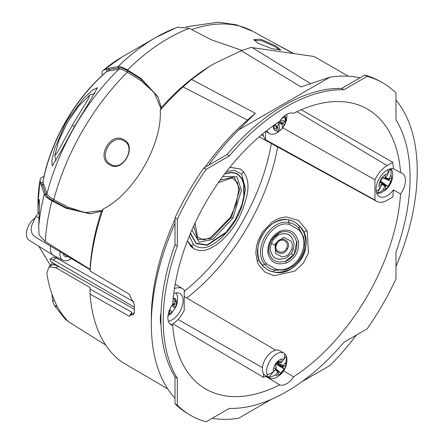 <?xml version="1.0" encoding="UTF-8"?>
<svg xmlns="http://www.w3.org/2000/svg" width="444" height="444" viewBox="0 0 444 444"><rect width="100%" height="100%" fill="white"/><g stroke="black" fill="none" stroke-linecap="round" stroke-linejoin="round"><path stroke-width="0.67" d="M204.95 167.333A180.536 104.235 -60 0 1 247.43 120.052L182.989 86.919A180.536 104.235 120 0 0 160.24 110.184C162.31 144.417 133.86 193.706 103.152 209.052A180.536 104.235 120 0 0 90.065 270.995L129.432 294.289L131.041 298.146A180.536 104.235 -60 0 0 131.036 298.202L134.354 304.362A180.536 104.235 120 0 0 134.354 312.648L133.416 314.874L131.036 314.635A180.536 104.235 -60 0 0 131.041 314.685L129.432 316.328L90.065 294.083L90.054 287.534L55.85 267.738L48.934 266.883L46.831 273.16A174.187 100.566 120 0 0 55.605 302.886L56.371 304.911L56.294 306.621L54.335 305.383L65.113 319.053L68.393 321.661L105.728 345.06M54.335 305.383L52.764 301.437L52.02 294.322M90.065 294.083A180.536 104.235 120 0 0 121.478 361.76L167.765 388.911M175.008 398.24A188.017 108.552 -60 0 1 151.337 324.475L151.337 318.365A180.536 104.235 -60 0 1 175.008 219.197M102.492 75.452L102.353 75.075C101.781 72.516 102.131 70.896 103.419 70.202L108.214 68.304L117.821 66.761C119.664 66.178 122.871 67.238 127.45 69.941L141.07 78.533L157.914 96.603L161.283 107.62A175.302 101.21 -60 0 1 209.268 66.55A175.302 101.21 -60 0 1 209.607 66.339L214.019 63.703L241.297 50.705L251.082 47.414L252.286 47.63L310.561 83.605M161.283 107.62L160.24 110.184M182.989 86.919L191.542 79.432L209.268 66.55M242.013 50.422L211.599 39.877L189.333 28.344L177.234 27.212L155.994 37.39A166.877 96.348 120 0 0 155.988 37.396A166.877 96.348 120 0 0 117.821 66.761L118.837 67.86C120.568 67.366 123.56 68.382 127.817 70.907L141.442 79.493L158.042 96.909M155.988 37.396L122.239 56.882A119.142 68.787 120 0 0 103.419 70.202L122.239 56.882L155.994 37.39A166.877 96.348 120 0 1 175.608 27.961M271.351 399.339L238.561 418.27A188.017 108.552 -60 0 1 212.16 418.32M151.337 324.475A188.017 108.552 -60 0 1 175.008 223.376M208.569 165.246A188.017 108.552 -60 0 1 238.561 129.964L255.339 113.309L247.43 120.052M161.011 324.969A28.216 16.289 -60 0 1 161.011 312.809M301.953 381.674L330.014 365.468A188.017 108.552 -60 0 0 356.41 335.037M238.561 129.964L330.014 77.167A188.017 108.552 -60 0 1 360.006 77.817M395.97 99.956A188.017 108.552 -60 0 1 395.97 266.522M330.014 77.167L301.06 86.913L241.297 50.705M313.059 56.482L314.863 56.904L348.301 76.207M313.187 56.36L252.286 47.63M50.078 266.156L49.978 264.663M39.599 201.62L38.639 201.065L37.99 209.535L38.117 213.392M38.639 201.065L39.222 199.378L39.644 203.996L38.706 226.401L39.055 234.854L45.299 241.564L90.054 269.303A175.302 101.21 -60 0 1 101.46 211.239L90.226 213.83L66.162 208.28L67.177 208.125L52.93 200.616C48.612 198.196 46.237 196.109 45.804 194.361L41.797 182.823L40.315 182.606L40.149 179.343L37.99 202.797L37.99 209.535M66.162 208.28L51.909 200.782C47.286 198.174 44.761 195.921 44.339 194.034L40.315 182.606M38.706 226.401A166.877 96.348 120 0 1 44.339 194.034L45.793 194.333L46.992 193.634C47.397 195.288 49.678 197.28 53.841 199.611L68.06 207.104L84.932 212.659L102.053 210.523M45.299 241.564A174.176 100.56 120 0 1 51.909 200.782L52.93 200.616L53.841 199.611A171.684 99.123 -60 0 1 127.4 72.194C123.304 69.758 120.435 68.781 118.803 69.258L109.019 70.868L106.321 71.828C75.203 98.229 50.283 141.392 42.979 181.546L42.94 182.073A122.705 70.846 -60 0 1 106.754 71.534L106.899 70.135L109.152 69.469L118.809 67.871L118.748 69.281M37.99 202.797A119.142 68.787 120 0 1 40.121 179.837C40.071 178.383 41.303 177.267 43.806 176.484L43.984 176.584M43.806 176.484L44.2 176.412M105.916 68.987L106.899 70.135M189.333 28.344A174.176 100.56 120 0 0 168.154 38.45A174.176 100.56 120 0 0 127.45 69.941L127.817 70.907L127.4 72.194L141.003 80.764L154.207 92.535L160.961 108.497M90.054 269.303L90.065 270.995M103.152 209.052L101.46 211.239M90.804 213.769L67.177 208.125L68.06 207.104M141.07 78.533L141.442 79.493L141.003 80.764M134.304 309.263L58.408 266.267L55.85 267.738M89.999 289.105L131.835 312.171L131.091 314.602L134.354 312.715M54.235 264.99C51.931 263.819 53.324 264.241 58.408 266.267M129.432 316.328L131.835 312.171M41.797 182.823L42.94 182.073L46.986 193.578M74.437 126.557L61.377 150.505L52.298 165.928L51.859 160.667L54.568 148.796L66.173 121.773L83.755 98.241L92.679 89.96L97.458 87.701L88.661 103.252L74.437 126.557L72.278 125.313L87.94 99.545L89.932 94.883L78.693 106.094L67.294 122.644L58.775 140.654L54.751 155.816L57.792 151.759L72.278 125.313M109.762 164.813C95.432 157.97 110.9 130.897 124.031 139.888C137.701 146.376 122.25 173.399 109.762 164.813M124.043 140.97C111.816 132.59 97.336 157.875 110.695 164.286C122.35 172.311 136.819 147.075 124.043 140.97M106.754 71.534L106.838 70.163M42.94 182.073L41.803 182.884M273.082 42.458L293.517 53.435M258.547 43.518L253.718 39.621L260.689 39.183L275.841 45.832L280.78 50L271.711 48.612L258.547 43.518M279.798 50.133L274.941 46.603L261.677 40.709L254.146 40.282M191.542 79.432L255.339 113.309M364.785 75.053A191.952 110.822 -60 0 1 379.071 80.814L381.463 82.123A192.008 110.856 120 0 0 367.16 76.362L343.95 89.766L341.575 88.456L364.785 75.053L367.16 76.362M175.008 376.962L177.328 378.36L177.328 405.167A192.008 110.856 120 0 0 189.466 414.668L187.135 413.253A191.952 110.822 -60 0 1 175.008 403.763L175.008 376.962A174.498 100.744 -60 0 1 175.008 244.661L175.008 217.854A191.952 110.822 -60 0 1 203.785 168.004L226.995 154.606A174.498 100.744 -60 0 1 284.288 105.245A174.498 100.744 -60 0 1 341.575 88.456M53.968 263.508L54.079 264.474M226.995 154.606L229.348 155.927A174.553 100.777 -60 0 1 286.652 106.56A174.553 100.777 -60 0 1 343.95 89.766M381.463 82.123A192.008 110.856 120 0 1 395.97 92.996L395.97 119.802A174.553 100.777 -60 0 1 395.97 252.131L395.97 278.932A192.008 110.856 120 0 1 367.16 328.832L343.95 342.235A174.553 100.777 -60 0 1 286.652 391.602A174.553 100.777 -60 0 1 229.348 408.397L206.138 421.8A192.008 110.856 120 0 1 189.466 414.668M90.038 269.68L35.07 236.868C31.485 234.149 30.397 230.292 31.813 225.291L35.886 216.278L39.139 218.137M53.258 259.901L50.094 259.207L53.63 257.026L56.427 257.947L53.258 259.901L134.31 307.165M50.094 259.207L50.721 261.35L52.164 262.443L63.675 269.253M56.427 257.947L133.872 301.826M57.359 257.387L55.733 257.581M39.355 212.066L35.886 216.278M172.783 303.38L173.926 303.874L173.754 304.634L172.727 304.184A15.851 9.152 120 0 0 171.068 324.853A15.851 9.152 120 0 0 172.727 325.508A161.638 93.323 120 0 0 204.839 388.478A161.638 93.323 120 0 0 279.687 384.837A15.312 8.841 120 0 0 286.652 383.744A15.312 8.841 120 0 0 293.617 376.795A161.638 93.323 120 0 0 400.571 193.967A15.851 9.152 120 0 0 402.036 173.199A15.851 9.152 120 0 0 400.571 172.655A161.638 93.323 120 0 0 366.466 108.536A161.638 93.323 120 0 0 293.617 113.325A15.312 8.841 120 0 0 286.652 114.419A15.312 8.841 120 0 0 279.687 121.373A161.638 93.323 120 0 0 172.727 304.201L173.754 304.634L173.732 305.461L172.283 304.834M229.348 155.927L206.138 169.331A192.008 110.856 120 0 0 177.328 219.231L177.328 246.037L175.008 244.661M177.328 378.36A174.553 100.777 -60 0 1 177.328 246.037M283.599 370.895L293.617 376.795M400.571 193.967L393.401 189.882A15.679 9.052 -60 0 1 387.157 195.71A15.679 9.052 -60 0 1 379.22 196.431A15.679 9.052 -60 0 1 376.939 183.838A15.679 9.052 -60 0 1 387.157 170.108A15.679 9.052 -60 0 1 393.401 168.731L400.571 172.655M262.804 133.777L263.447 135.836A23.882 13.786 120 0 0 265.529 139.727L374.964 200.061A21.229 12.254 120 0 0 376.673 201.371A21.229 12.254 120 0 0 387.157 200.244L392.779 196.997A161.466 93.223 120 0 0 393.401 189.882M307.209 230.952L298.601 220.457L286.447 216.938L280.641 217.882L276.734 219.358L272.033 222.105L262.482 232.062L258.092 240.698L256.41 246.814L255.844 253.374L257.431 262.127A2.942 1.587 159.7 0 0 257.487 262.249L258.713 264.974L264.946 272.05L273.998 275.718L294.777 271.14L303.213 263.309L308.463 252.952L307.209 230.952A2.942 1.193 -23.9 0 0 303.668 232.112C296.165 218.997 285.786 216.184 272.533 223.665C259.94 233.744 255.428 245.826 258.991 259.907C265.462 272.422 276.174 275.43 291.125 268.92C304.789 259.401 308.969 247.136 303.668 232.112M229.848 167.349L240.099 168.936L229.903 167.283M187.435 240.842L193.967 248.84L190.848 246.331L187.462 240.765M240.099 168.936L243.334 171.595A2.492 0.627 -41.4 0 1 243.362 171.617L240.099 168.936M190.515 233.194L196.176 243.24L207.17 244.866L226.157 232.19L235.337 219.591L241.764 205.167L243.784 196.348L243.695 184.143L241.636 178.471L237.423 174.176L235.037 173.193L231.479 172.699L225.319 173.621L225.23 173.321L231.502 172.394L235.376 172.971L237.618 173.92L241.969 178.333L242.518 179.365L244.078 184.11L244.194 196.431L242.169 205.311L245.576 189.294L241.625 173.976L234.676 170.424L226.673 171.356M189.349 236.008L193.362 244.383C204.839 253.885 218.731 241.236 226.484 232.467L207.342 245.216L196.231 243.673L190.31 233.694M191.858 230.064L199.212 242.185L213.009 239.36L232.911 218.087L241.408 190.176L236.941 176.795L222.783 176.501M220.169 180.109L234.171 176.973L239.799 189.483L231.468 217.227L211.261 238.506L197.852 239.599L193.673 226.002M195.005 223.127L197.541 237.207L203.746 239.91L210.428 237.723L230.208 217.466L236.33 203.99L238.728 189.521L237.468 182.373L232.118 177.883L218.348 182.695M241.764 205.167L242.169 205.311C238.944 215.523 233.716 224.575 226.484 232.467L226.157 232.19M273.421 271.828C268.914 270.862 265.24 268.725 262.387 265.418C247.758 250.399 268.476 214.735 288.667 219.902C292.94 220.712 296.631 222.827 299.733 226.257C317.083 242.751 296.231 278.61 273.421 271.828A2.942 1.476 -78.5 0 1 274.93 270.18C270.851 269.325 267.521 267.388 264.929 264.369C251.67 250.533 270.468 218.06 289.027 222.627C292.907 223.343 296.253 225.263 299.056 228.388L303.757 237.257M289.227 224.331C271.645 220.102 254.079 250.655 266.505 263.692L275.879 269.136C295.388 274.564 313.081 243.895 298.629 229.731L289.227 224.331A1.793 1.027 100.3 0 0 289.027 222.627A2.942 1.704 -80 0 1 288.667 219.902M303.602 236.724C304.867 244.955 306.371 249.406 298.684 260.739C295.11 265.296 290.359 268.365 284.432 269.941L274.93 270.18A1.793 0.916 101.6 0 0 275.879 269.136M267.843 252.325C267.638 242.813 271.706 235.764 280.047 231.18C289.538 228.138 295.676 231.679 298.473 241.802C299.273 251.67 295.193 258.73 286.241 262.97C276.101 265.606 269.969 262.06 267.843 252.325A1.992 0.866 173.5 0 0 268.925 251.548C270.89 260.351 276.446 263.564 285.586 261.189C289.371 259.784 292.352 257.248 294.533 253.579C296.581 249.878 297.275 246.059 296.603 242.124C294.078 233 288.517 229.792 279.914 232.501C272.355 236.602 268.692 242.951 268.925 251.548C268.531 247.142 269.686 242.929 272.388 238.916L279.914 232.501A1.992 0.866 -113.5 0 0 280.047 231.18M286.241 262.97A1.992 0.683 -110.3 0 0 285.586 261.189L293.39 254.917L294.322 253.452L296.603 242.124A1.992 0.683 170.4 0 0 298.473 241.802M294.117 244.461L293.34 249.528L291.336 253.446L286.38 257.859C276.989 261.211 271.634 258.125 270.307 248.601L271.245 243.612L273.271 239.704L278.055 235.176C286.963 231.557 292.313 234.648 294.117 244.461C292.368 234.56 287.013 231.468 278.055 235.176M291.331 241.375L283.949 237.285L276.007 242.957L275.058 245.005L275.53 253.513L282.317 256.993C286.674 255.666 287.573 256.837 291.653 249.284A3.491 0.372 19 0 1 293.34 249.528M276.518 243.223C280.691 235.037 291.747 240.531 287.568 248.734L287.213 249.417C282.884 257.537 271.789 251.987 276.157 243.906L276.518 243.223M276.745 244.111C272.866 251.376 283.239 255.805 286.502 248.246C290.204 240.881 279.909 236.513 276.745 244.111L276.157 243.906M270.307 248.601C271.578 258.214 276.934 261.3 286.38 257.859M173.782 293.462A15.679 9.052 -60 0 1 179.781 293.473A15.679 9.052 -60 0 1 182.306 306.005A15.679 9.052 -60 0 1 172.039 319.908A15.679 9.052 -60 0 1 168.42 321.295M169.697 323.665L172.727 325.508M175.008 403.763L177.328 405.167M172.982 323.859L263.553 377.411A161.289 93.123 120 0 0 265.673 376.357A14.963 8.636 120 0 0 267.51 376.751M263.553 373.698L263.553 377.411M279.687 384.837L265.673 376.357M203.785 168.004L206.138 169.331M175.008 217.854L177.328 219.231M265.529 139.727L265.529 131.568M282.7 127.822L374.964 179.831L374.964 200.061M393.401 168.731A161.466 93.223 120 0 0 392.779 162.332L387.157 165.579A21.229 12.254 120 0 0 374.964 179.831M392.779 162.332L301.243 109.757M171.489 324.758L172.039 324.442A21.229 12.254 120 0 0 184.227 310.184L184.227 289.954A21.229 12.254 120 0 0 182.784 288.8A21.229 12.254 120 0 0 174.464 288.6M382.634 177.805L390.681 181.108L382.639 177.8M380.602 181.219L386.219 185.52L387.889 186.297A7.981 4.607 120 0 0 389.582 183.838A7.981 4.607 120 0 0 390.681 181.108M390.837 168.709A14.336 8.281 -60 0 1 392.701 174.037A19.947 19.947 0 0 1 382.245 192.152A14.336 8.281 -60 0 1 377.167 193.29A14.336 8.281 -60 0 1 376.695 193.196M390.62 168.753A19.936 17.538 113.9 0 1 390.909 175.236A8.886 5.134 -60 0 1 390.06 184.06A8.886 5.134 -60 0 1 382.967 189.988L384.931 186.341L381.879 184.005M379.87 188.55A8.886 5.134 -60 0 1 380.724 179.726A8.886 5.134 -60 0 1 387.817 173.798L385.853 177.445L385.259 177.872L385.098 175.374L385.164 177.927L384.565 178.266L382.894 177.489A7.981 4.607 120 0 0 380.103 182.678L381.768 183.45L380.247 182.184L381.818 183.483L381.84 184.099L379.62 185.564L381.846 184.204L381.834 184.904L379.87 188.55A19.936 14.73 -64.3 0 1 376.207 191.259M384.565 178.266L382.811 177.589L384.565 178.266M387.817 173.798A19.936 14.73 -64.3 0 0 388.145 169.591M385.747 177.611L388.95 178.882L390.909 175.236M388.95 178.882L388.938 179.581L391.181 178.211L388.944 179.692L389.011 180.336M386.219 185.52L385.62 185.858L385.686 188.389L385.525 185.914L384.931 186.341M385.525 185.914L380.336 181.918L385.62 185.858M382.967 189.988A19.936 17.538 113.9 0 1 377.167 193.29L379.581 188.817M380.613 181.191L387.889 186.297M387.878 173.399L390.354 168.809M388.938 179.581L385.07 178.05L388.944 179.692M385.509 185.881L380.336 181.923M388.905 179.576L385.07 178.055M175.719 292.907A14.336 8.281 -60 0 1 177.589 298.235A19.947 19.947 0 0 1 175.413 307.875A19.936 3.846 29.2 0 1 174.769 308.347A14.336 8.281 -60 0 1 172.178 312.088M167.982 315.862A19.947 19.947 0 0 0 172.261 312.376A19.936 1.038 -139.3 0 0 172.106 311.977A8.886 5.134 -60 0 1 168.254 314.13M173.26 297.98A8.886 5.134 -60 0 1 175.341 298.868A8.886 5.134 -60 0 1 175.463 307.187L173.732 305.461M173.926 303.874L175.735 301.293A7.981 4.607 120 0 0 173.265 298.84L173.154 298.995M173.793 304.623L176.007 303.796L173.782 304.745M175.463 307.187A19.936 3.846 29.2 0 1 175.413 307.875M170.335 310.223L172.106 311.977M170.368 310.251L169.786 310.439L169.397 313.214L169.691 310.473L169.092 310.761M172.96 301.126L175.735 301.293M171.867 305.455L174.769 308.347M169.786 310.439L169.408 310.245M173.754 304.634L172.727 304.19M68.143 256.61A9.563 5.522 -60 0 1 63.32 254.051A9.563 5.522 -60 0 1 63.215 253.668M60.04 251.77A14.008 8.086 120 0 0 60.306 256.832A14.008 8.086 120 0 0 62.97 260.312L53.58 255.411A14.463 8.353 -60 0 1 53.269 255.233L29.049 240.193A13.548 7.82 -60 0 1 26.762 236.996A13.548 7.82 -60 0 1 34.876 218.159M53.269 255.233A14.463 8.353 -60 0 1 50.832 251.82A14.463 8.353 -60 0 1 50.622 246.148M62.97 260.312A14.008 8.086 120 0 0 71.323 258.508M49.994 266.272L52.52 262.654M54.207 257.026L54.495 257.093M38.8 246.248L50.505 265.54M275.785 363.947L283.905 368.892L282.845 367.216L276.09 364.091M279.171 371.606L278.604 371.684L279.171 371.606L280.225 373.282A7.981 4.607 120 0 0 282.256 371.384A7.981 4.607 120 0 0 283.905 368.892M280.514 362.726L281.002 362.77L286.402 356.321A14.336 8.281 -60 0 1 286.907 359.318A19.947 19.947 0 0 1 276.451 377.433A14.336 8.281 -60 0 1 269.608 377.961A14.336 8.281 -60 0 1 268.781 377.361A14.336 8.281 -60 0 1 267.144 374.764A14.336 8.281 -60 0 1 272 357.975A14.336 8.281 -60 0 1 283.944 353.124A14.336 8.281 -60 0 1 284.771 353.724A14.336 8.281 -60 0 1 286.402 356.321A19.936 16.861 152.7 0 1 285.808 362.482A8.886 5.134 -60 0 1 282.556 371.867A8.886 5.134 -60 0 1 275.347 374.975L277.933 371.883L275.252 369.63M269.608 377.961L265.373 375.519A14.336 8.281 -60 0 1 267.765 355.527A14.336 8.281 -60 0 1 279.714 350.682L283.944 353.124M267.144 374.764A19.936 14.053 -36 0 0 273.382 371.861A8.886 5.134 -60 0 1 276.634 362.482A8.886 5.134 -60 0 1 283.844 359.374L281.257 362.459L280.675 362.643L281.257 362.459M277.839 361.999L280.025 362.737L278.965 361.061A7.981 4.607 120 0 0 275.286 365.451L276.346 367.127L276.212 367.882L274.07 368.42L276.179 368.004L275.968 368.775L273.382 371.861M280.586 362.659L280.025 362.737L280.586 362.659L281.285 359.79L280.575 362.576M283.844 359.374A19.936 14.053 -36 0 0 284.771 353.724M277.123 362.748L283.222 365.573L285.808 362.482M283.222 365.573L283.011 366.344L285.142 365.917L282.983 366.466L282.845 367.216M278.499 371.689L277.916 374.525L278.604 371.684L275.58 369.236L278.438 371.65M278.516 371.706L277.933 371.883M275.347 374.975A19.936 16.861 152.7 0 1 268.781 377.361L274.187 370.906A5.988 3.458 120 0 1 274.181 370.906M277.417 362.421L279.52 362.626M283.011 366.344L276.584 363.403L282.983 366.466M285.142 365.917L282.956 366.356L276.579 363.408M274.07 368.42L276.101 367.91M279.781 121.223L282.845 122.894L285.07 121.262A7.981 4.607 120 0 0 285.187 118.748A7.981 4.607 120 0 0 284.515 116.811L282.29 118.443L281.79 118.354L282.29 118.443M284.743 115.712A8.886 5.134 -60 0 1 285.825 118.282A8.886 5.134 -60 0 1 282.456 127.656L282.062 124.531L278.127 122.389M282.456 127.656A19.936 11.194 47.4 0 1 281.119 129.62A19.936 11.194 47.4 0 1 279.837 130.614A14.336 8.281 -60 0 1 276.39 133.139A19.936 8.386 -120.5 0 0 278.327 130.686A8.886 5.134 -60 0 1 273.371 127.417A8.886 5.134 -60 0 1 273.349 125.68M276.39 133.139A14.336 8.281 -60 0 1 269.608 133.633A14.336 8.281 -60 0 1 267.11 130.331M277.933 127.561L277.478 127.367L277.933 127.561L278.327 130.686M277.406 127.339L276.906 127.25L277.406 127.339L276.09 130.175L277.367 127.356M274.004 125.214A7.981 4.607 120 0 0 274.459 128.499A7.981 4.607 120 0 0 274.681 128.882L276.906 127.25L274.348 124.969M282.845 122.894L282.451 123.643L284.193 124.237L282.451 123.643M282.062 124.531L282.395 123.765L284.193 124.237M278.987 121.823L282.384 123.671L278.987 121.823M282.395 123.765L278.982 121.828M286.868 114.297A14.336 8.281 -60 0 1 286.907 114.99A19.947 19.947 0 0 1 281.119 129.62M280.497 120.185L285.07 121.262M277.517 122.799L279.015 124.076L279.837 130.614M276.568 126.224A5.988 3.458 120 0 0 279.015 124.076M274.259 128.044L274.681 128.882M56.371 304.911A174.176 100.56 120 0 0 68.393 321.661M40.876 184.943L42.352 185.17L43.495 184.354M108.214 68.304L109.152 69.469L109.019 70.868M52.764 301.437L54.179 299.778M45.804 194.361A0.999 0.96 169.3 0 0 46.992 193.634A165.113 95.327 -60 0 1 118.803 69.258A0.999 0.96 -109.3 0 0 118.837 67.86M66.173 121.773L67.388 122.477M191.719 29.576A171.684 99.123 -60 0 1 252.958 31.402L236.252 24.759L218.204 22.2L185.77 26.901M277.661 146.992A158.719 91.636 -60 0 1 186.741 297.996M258.991 259.907A2.942 1.587 159.7 0 0 257.431 262.127L258.713 264.974M271.373 143.54A155.944 90.032 -60 0 1 184.227 291.381M241.625 173.976A2.492 0.627 -41.4 0 0 243.362 171.617C249.767 180.608 247.791 189.355 247.386 193.484C243.334 211.105 236.774 224.703 227.7 234.288C219.347 243.379 216.9 244.489 212.204 247.341C205.888 251.032 199.811 251.532 193.967 248.84M193.362 244.383A2.492 0.3 137.3 0 1 190.848 246.331M232.922 218.065L231.468 217.227M230.208 217.466L231.041 217.965M243.695 184.143L244.078 184.11M242.169 179.481L242.518 179.365M241.636 178.471L241.969 178.333M235.376 172.971L235.253 173.254M235.154 172.905L235.037 173.193M231.502 172.394L231.479 172.699M228.987 172.533L229.015 172.844M243.784 196.348L244.194 196.431M262.387 265.418A2.942 1.704 -40 0 1 264.929 264.369A1.793 1.027 -40.3 0 0 266.505 263.692M299.733 226.257A2.942 1.476 -41.5 0 0 299.056 228.388A1.793 0.916 -41.6 0 1 298.629 229.731M272.388 238.916L273.271 239.704M293.39 254.917L291.336 253.446M275.058 245.005A3.491 0.483 -159.9 0 0 271.245 243.612M286.502 248.246L287.568 248.734M178.061 319.508L262.465 367.671M261.572 134.798L263.447 135.836M296.964 111.688L387.157 165.579M275.902 368.859L279.06 371.511M89.932 94.883L94.805 93.495M53.125 264.463L48.934 266.883M55.988 160.728L54.745 155.816M252.958 31.402L292.94 53.363M291.336 241.375C292.446 243.318 292.557 245.954 291.653 249.284M275.63 350.166L184.227 296.525M53.841 264.441L53.713 263.359M376.673 201.371L259.174 136.841M182.784 288.8L175.191 284.199M275.907 368.847L279.121 371.55M277.794 362.038L280.142 362.837M277.322 127.2L274.614 124.786M274.803 124.653L277.839 127.361M269.608 133.633L265.74 131.402"/></g></svg>
